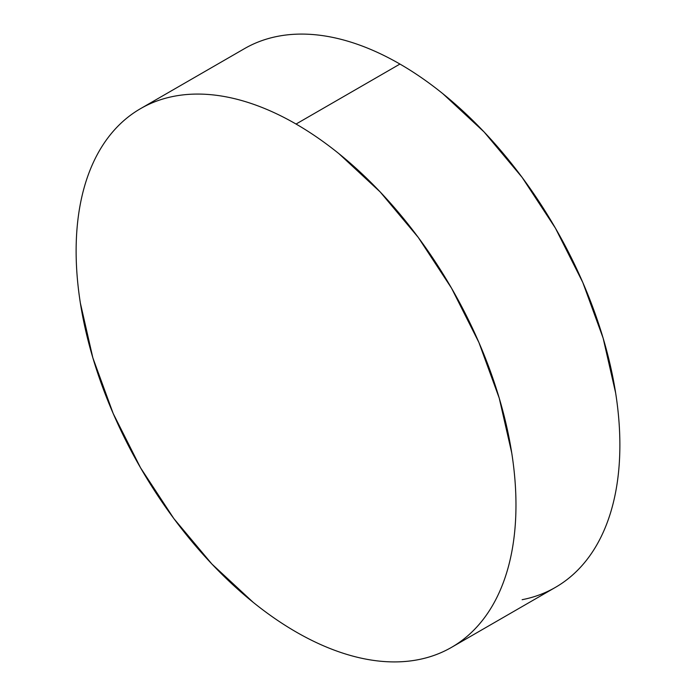 <?xml version="1.0" encoding="UTF-8"?>
<svg xmlns="http://www.w3.org/2000/svg" width="696" height="696" viewBox="0 0 696 696"><rect width="100%" height="100%" fill="white"/><g stroke="black" fill="none" stroke-linecap="round" stroke-linejoin="round"><path stroke-width="1.04" d="M522.13 599.7C534.137 597.368 545.246 593.253 555.46 587.354A311.016 179.568 -120 0 0 603.136 338.134A311.016 179.568 -120 0 0 399.948 64.058L296.052 124.045A311.016 179.568 60 0 1 499.232 398.121A311.016 179.568 60 0 1 451.556 647.341A311.016 179.568 60 0 1 296.052 631.942A311.016 179.568 60 0 1 92.864 357.866A311.016 179.568 60 0 1 140.54 108.646A311.016 179.568 60 0 1 296.052 124.045L399.948 64.058A311.016 179.568 -120 0 0 244.444 48.659L140.54 108.646C150.754 102.747 161.864 98.632 173.869 96.3C185.876 93.969 198.551 93.464 211.889 94.787C225.226 96.109 238.98 99.232 253.144 104.156C267.308 109.081 281.61 115.71 296.052 124.045C310.486 132.379 324.788 142.262 338.952 153.694L380.207 191.965L418.235 237.388L451.556 288.205L478.909 342.484L499.232 398.121L511.751 452.983C514.562 470.966 515.971 488.288 515.971 504.965C515.971 521.643 514.562 537.338 511.751 552.067C508.933 566.796 504.757 580.264 499.232 592.479C493.708 604.693 486.93 615.421 478.909 624.651C470.887 633.882 461.77 641.451 451.556 647.341C441.351 653.24 430.241 657.355 418.235 659.686C406.229 662.018 393.553 662.522 380.207 661.2C366.87 659.878 353.116 656.754 338.952 651.83C324.788 646.906 310.486 640.277 296.052 631.942C281.61 623.607 267.308 613.724 253.144 602.292L211.889 564.021L173.869 518.598L140.54 467.782L113.187 413.502L92.864 357.866L80.353 303.004C77.534 285.021 76.125 267.699 76.125 251.021C76.125 234.343 77.534 218.648 80.353 203.919C83.172 189.19 87.339 175.723 92.864 163.508C98.388 151.293 105.166 140.566 113.187 131.335C121.208 122.104 130.326 114.535 140.54 108.646M451.556 647.341L555.46 587.354C565.674 581.465 574.792 573.895 582.813 564.665C590.834 555.434 597.612 544.707 603.136 532.492C608.661 520.277 612.828 506.81 615.647 492.081C618.466 477.352 619.875 461.657 619.875 444.979C619.875 428.301 618.466 410.979 615.647 392.996L603.136 338.134L582.813 282.498L555.46 228.218L522.13 177.402L484.112 131.979L442.856 93.708C428.692 82.276 414.39 72.393 399.948 64.058C385.514 55.723 371.212 49.094 357.048 44.17C342.884 39.246 329.13 36.122 315.793 34.8C302.447 33.478 289.771 33.982 277.765 36.314C265.759 38.645 254.649 42.761 244.444 48.659"/></g></svg>
